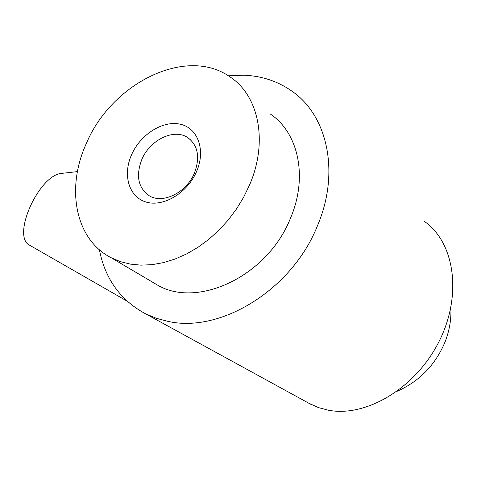 <?xml version="1.0" encoding="UTF-8"?>
<svg xmlns="http://www.w3.org/2000/svg" width="477" height="477" viewBox="0 0 477 477"><rect width="100%" height="100%" fill="white"/><g stroke="black" fill="none" stroke-linecap="round" stroke-linejoin="round"><path stroke-width="0.72" d="M99.383 249.751C105.119 278.973 120.526 300.331 145.586 313.818L156.361 318.308L167.916 321.361C220.475 333.501 292.383 289.694 317.67 225.257C340.107 172.173 327.425 115.816 292.395 91.483C278.073 81.299 261.825 75.873 243.646 75.211L228.346 75.801M308.315 402.993L318.368 407.573L328.486 410.226C365.847 417.494 415.545 388.397 438.995 341.598C462.702 294.905 454.492 242.316 424.429 221.441M86.45 143.225C65.808 187.747 74.901 239.293 111.069 257.681L120.311 261.605L130.322 264.115L140.965 265.152L152.085 264.657L163.51 262.624L175.059 259.047L186.543 253.961L197.77 247.432L208.55 239.561L218.687 230.457L228.012 220.279L236.348 209.188L243.562 197.383L249.525 185.064C268.366 141.687 258.808 95.847 230.308 77.101C186.495 45.565 111.6 83.296 86.45 143.225M270.411 114.092C298.322 132.719 308.172 176.812 290.6 217.923C267.937 275.945 197.818 308.917 157.505 285.085L152.038 281.865M397.269 391.218C419.641 381.236 435.62 364.69 445.196 341.58C449.507 330.37 451.397 319.059 450.866 307.647M194.425 173.068C186.465 192.696 162.681 204.305 149.194 195.725C138.115 187.789 135.659 175.715 141.824 159.497C149.867 139.999 173.843 128.176 187.628 137.513C198.021 145.306 200.286 157.154 194.425 173.068M196.596 171.482C187.485 192.958 163.408 207.31 146.23 202.093C128.909 197.186 122.458 175.017 131.545 154.792C140.381 134.502 162.776 120.18 180.24 124.211C197.83 127.931 205.963 150.07 196.596 171.482M226.02 357.875L226.76 358.281M127.007 301.076L29.598 245.196C11.144 236.336 39.269 174.361 61.903 173.36L77.429 171.607M157.505 285.085L111.069 257.681M191.044 140.238L187.628 137.513M311.302 404.585L145.586 313.818"/></g></svg>
